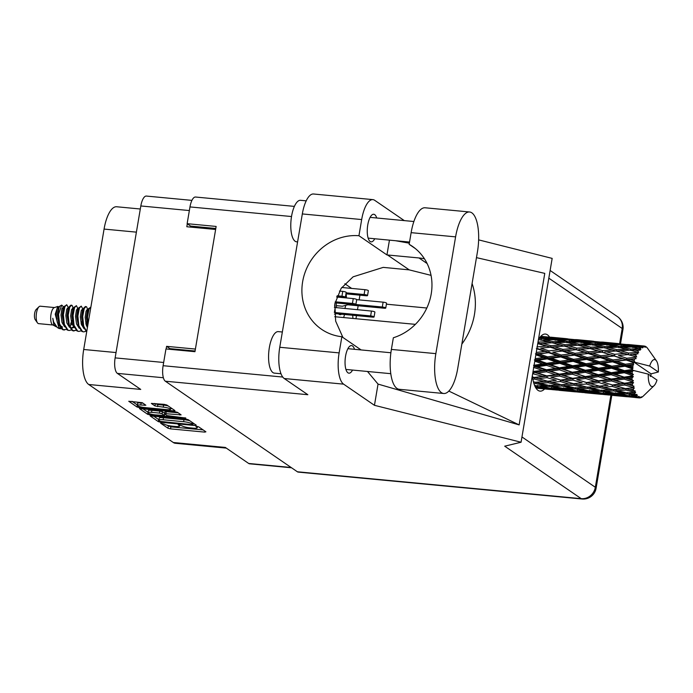 <?xml version="1.0" encoding="UTF-8"?>
<svg xmlns="http://www.w3.org/2000/svg" width="693" height="693" viewBox="0 0 693 693"><rect width="100%" height="100%" fill="white"/><g stroke="black" fill="none" stroke-linecap="round" stroke-linejoin="round"><path stroke-width="1.04" d="M166.935 409.658A5.475 1.005 -170.4 0 0 170.495 409.312A5.475 1.005 -170.4 0 0 170.175 408.879A5.475 1.005 -170.4 0 0 163.262 407.137L154.937 405.942L151.343 403.404L164.25 404.365L166.84 405.024L174.948 410.585L173.735 410.871L139.57 407.64L136.989 406.99L128.759 401.264L142.256 402.694L145.851 405.232L140.774 405.007A5.475 1.005 -170.4 0 0 137.214 405.353A5.475 1.005 -170.4 0 0 144.447 407.527L166.935 409.658M185.837 418.052L167.022 415.583L164.596 413.842L165.93 413.712L181.116 414.89L177.521 412.352L174.939 411.703L139.449 408.593L147.678 414.319L150.26 414.968L185.837 418.052M334.736 307.519A13.548 4.92 95.4 0 0 334.667 304.972M346.405 297.938A13.548 4.92 95.4 0 0 346.093 293.858M352.919 318.442A13.548 4.92 95.4 0 0 352.633 315.246M344.586 314.483A13.548 4.92 95.4 0 0 343.702 317.567M185.629 419.031L150.13 415.921L158.359 421.647L160.949 422.297L195.105 425.528L196.318 425.242L188.21 419.681L185.629 419.031M164.25 424.116L160.646 423.215L167.949 428.222L170.53 428.872L204.695 432.111L205.908 431.817L198.605 426.81L195.859 426.446L196.89 427.209A6.549 1.204 -170.4 0 1 197.271 427.72A6.549 1.204 -170.4 0 1 193.018 428.135L190.168 427.867A6.549 1.204 -170.4 0 1 181.895 425.788L178.214 424.774L179.244 425.537A6.549 1.204 -170.4 0 1 179.626 426.048A6.549 1.204 -170.4 0 1 175.364 426.464L172.522 426.195A6.549 1.204 -170.4 0 1 164.25 424.116M163.366 377.746L117.351 373.38L140.74 389.423L88.721 384.494L173.302 442.506L225.312 447.427L248.692 463.47L291.129 467.489M136.4 232.146L104.071 229.08L83.706 349.489L116.034 352.555M104.071 229.08A29.184 10.603 -84.6 0 1 116.623 206.757L140.315 209M226.29 448.102L175.329 443.277A29.184 10.603 -84.6 0 1 173.302 442.506M88.721 384.494A29.184 10.603 -84.6 0 1 83.706 349.489M117.351 373.38A12.924 4.695 -84.6 0 1 115.133 357.883L140.826 205.96A12.924 4.695 -84.6 0 1 146.388 196.067L191.918 200.381M195.071 351.022L169.95 348.64L166.589 346.335L166.147 348.96M166.589 346.335L195.4 349.064M187.309 223.804L186.815 226.741L215.627 229.47M336.296 302.945A13.548 4.92 95.4 0 0 336.486 307.761M338.66 313.929A13.548 4.92 95.4 0 0 340.064 314.674A13.548 4.92 95.4 0 0 341.58 314.206M344.871 308.55A13.548 4.92 95.4 0 0 345.703 305.344M351.654 288.418L344.854 283.758M359.936 295.166L359.139 299.887M358.151 305.76L357.475 309.745M356.479 315.61L355.951 318.728M166.692 425.104L170.876 426.853L203.118 429.903M153.378 415.973L158.957 419.759M160.265 421.379L192.056 424.67L192.992 424.584L191.909 423.787A6.549 1.204 -170.4 0 0 183.636 421.699L163.141 419.759A6.549 1.204 -170.4 0 0 158.879 420.175A6.549 1.204 -170.4 0 0 159.269 420.694L160.265 421.379M189.804 420.772A6.549 1.204 -170.4 0 0 183.983 419.681L183.636 421.699M158.879 420.175L159.225 418.156A6.549 1.204 -170.4 0 1 163.479 417.74L183.983 419.681M148.059 412.318L142.689 408.645M178.205 412.82L166.268 411.685L164.943 411.815L164.596 413.842M165.194 414.327L164.683 414.284M151.55 412.344A5.475 1.005 -170.4 0 0 147.99 412.699A5.475 1.005 -170.4 0 0 155.232 414.873L164.484 415.488L162.058 413.747L159.477 413.097L151.55 412.344L151.897 410.325A5.475 1.005 -170.4 0 0 148.337 410.672L147.99 412.699M151.897 410.325L159.814 411.079L162.405 411.729L164.691 413.297M137.214 405.353L137.552 403.335A5.475 1.005 -170.4 0 1 141.112 402.988L142.949 403.161M168.191 405.951A5.475 1.005 -170.4 0 0 163.6 405.119L163.262 407.137M154.591 403.456L157.865 404.573L163.6 405.119M170.625 408.524L172.159 408.671M132.008 401.316L137.283 404.937M169.95 348.64L169.837 349.307M190.679 226.091L190.506 227.087M291.562 467.784L249.593 463.808A12.924 4.695 -84.6 0 1 248.692 463.47M477.442 251.854A32.519 11.816 95.4 0 0 471.855 212.846A32.519 11.816 95.4 0 0 469.585 211.989A32.519 11.816 95.4 0 0 455.596 236.867L435.854 353.638A32.519 11.816 95.4 0 0 443.702 393.503A32.519 11.816 95.4 0 0 457.692 368.624L477.442 251.854M281.003 373.761L274.393 373.129A20.842 7.571 -84.6 0 1 272.938 372.583A20.842 7.571 -84.6 0 1 269.049 349.61A20.842 7.571 -84.6 0 1 278.326 331.626L282.346 332.008M297.583 241.909L296.604 241.814A20.842 7.571 -84.6 0 1 295.149 241.268A20.842 7.571 -84.6 0 1 291.259 218.295A20.842 7.571 -84.6 0 1 300.537 200.312L306.202 200.849M354.504 349.315A13.86 5.033 95.4 0 0 352.494 345.937A13.86 5.033 95.4 0 0 351.524 345.573A13.86 5.033 95.4 0 0 345.357 357.536A13.86 5.033 95.4 0 0 347.947 372.808A13.86 5.033 95.4 0 0 348.908 373.172A13.86 5.033 95.4 0 0 352.538 370.062M376.715 218A13.86 5.033 95.4 0 0 374.705 214.622A13.86 5.033 95.4 0 0 373.735 214.258A13.86 5.033 95.4 0 0 367.567 226.213A13.86 5.033 95.4 0 0 370.157 241.493A13.86 5.033 95.4 0 0 371.119 241.857A13.86 5.033 95.4 0 0 374.748 238.747M532.354 375.511A28.664 10.412 95.4 0 0 538.037 390.376A28.664 10.412 95.4 0 0 540.038 391.129A28.664 10.412 95.4 0 0 544.603 388.946M549.558 337.136A28.664 10.412 95.4 0 0 547.435 334.814A28.664 10.412 95.4 0 0 545.443 334.061A28.664 10.412 95.4 0 0 538.426 339.605M469.585 211.989L425.121 207.779A32.519 11.816 95.4 0 0 411.131 232.657L409.156 244.326A52.114 47.6 -55.6 0 1 412.361 246.327A52.114 47.6 -55.6 0 1 430.847 295.885A52.114 47.6 -55.6 0 1 393.355 337.76L391.38 349.428A32.519 11.816 95.4 0 0 399.237 389.293L443.702 393.503M297.384 471.777L581.228 498.665A12.924 4.695 -84.6 0 0 582.129 499.003L298.285 472.115A12.924 4.695 -84.6 0 1 297.384 471.777L165.341 381.211L307.839 394.707L284.243 378.525A26.057 9.468 -84.6 0 1 279.764 347.271L302.321 213.938A26.057 9.468 -84.6 0 1 313.531 193.997L372.886 199.619A26.057 9.468 95.4 0 0 361.677 219.56L302.321 213.938M372.886 199.619A26.057 9.468 95.4 0 1 374.696 200.312L404.296 220.608M389.449 240.142L386.945 254.929L358.939 235.724L361.677 219.56M402.087 241.9L402.183 241.346M279.764 347.271L339.128 352.893L341.857 336.729L361.122 349.939M339.128 352.893A26.057 9.468 95.4 0 0 343.607 384.147L374.454 405.31L378.04 384.095L367.498 371.483M476.463 257.631L544.776 273.38L519.152 424.896L448.839 391.069M378.04 384.095L519.152 424.896M374.454 405.31L521.067 442.238L552.165 258.394L478.638 239.873M215.8 228.473L190.636 226.091L187.136 223.683L189.977 206.921A12.924 4.695 -84.6 0 1 195.53 197.029L294.395 206.393M165.341 381.211A12.924 4.695 -84.6 0 1 163.115 365.705L165.956 348.943L194.958 351.689L216.138 226.438L187.136 223.683M521.067 442.238L504.703 446.179L581.228 498.665A12.924 11.807 124.4 0 0 595.33 487.274L610.897 395.227M426.819 308.013L386.399 304.184M358.939 235.724A52.114 47.6 -55.6 0 0 305.838 270.374A52.114 47.6 -55.6 0 0 321.509 329.262A52.114 47.6 -55.6 0 0 341.857 336.729M431.055 275.364L409.234 269.872L383.238 267.377L353.118 276.819L341.164 288.331L334.84 303.829L335.646 321.11L342.922 337.456M461.833 344.126A64.622 59.018 -55.6 0 0 472.089 283.515M409.346 243.2L395.495 240.714M386.945 254.929A52.114 47.6 124.4 0 1 387.526 254.981L418.988 257.961A52.114 47.6 124.4 0 1 424.462 258.818M415.384 248.596L409.156 244.326M340.791 297.158L342.299 297.548M356.696 299.662L383.125 302.165A2.607 0.476 9.6 0 1 386.564 303.196L385.75 308.047A2.607 0.476 9.6 0 1 384.052 308.212L347.799 304.781L342.42 306.237L336.313 305.656M355.864 304.504L382.302 307.008A2.607 0.476 9.6 0 1 385.75 308.047M341.762 287.482L364.916 289.674A2.607 0.476 9.6 0 1 368.364 290.714L367.541 295.564A2.607 0.476 9.6 0 1 365.852 295.729L345.954 293.841M346.128 292.827L364.102 294.525A2.607 0.476 9.6 0 1 367.541 295.564M334.407 307.432L371.457 311.07A2.607 0.476 9.6 0 1 374.904 312.11L374.081 316.952A2.607 0.476 9.6 0 1 372.392 317.117L336.131 313.686L334.459 314.137M334.347 312.474L370.642 315.921A2.607 0.476 9.6 0 1 374.081 316.952M335.204 307.64L334.381 312.482M336.642 297.011L353.257 298.588A2.607 0.476 9.6 0 1 356.696 299.619L355.881 304.47A2.607 0.476 9.6 0 1 354.184 304.634L335.022 302.824M335.239 301.81L352.434 303.439A2.607 0.476 9.6 0 1 355.881 304.47M339.431 291.069L342.758 291.381A2.607 0.476 9.6 0 1 346.197 292.42L345.374 297.271A2.607 0.476 9.6 0 1 343.685 297.436L336.737 296.777M337.127 295.772L341.935 296.232A2.607 0.476 9.6 0 1 345.374 297.271M54.513 307.553L40.263 306.202A8.758 3.179 95.4 0 0 38.964 306.782L36.235 309.416A5.631 2.044 95.4 0 0 34.65 313.349A5.631 2.044 95.4 0 0 35.256 319.733L37.448 322.834A8.758 3.179 95.4 0 0 38.617 323.64L52.859 324.991M38.964 306.782A8.758 3.179 95.4 0 0 36.504 312.907A8.758 3.179 95.4 0 0 37.448 322.834M58.619 306.8L57.762 306.445L54.245 307.649A8.758 3.179 95.4 0 0 51.005 314.276A8.758 3.179 95.4 0 0 52.616 324.852L56.315 326.784M56.601 319.69A8.758 3.179 95.4 0 0 56.887 318.312M57.762 306.445L55.223 314.241L59.104 328.543L57.25 327.486L53.673 322.072L52.798 318.269L53.768 324.627L55.475 326.472M60.534 327.633L58.264 327.884M59.104 328.543L61.417 328.768M58.541 314.206A12.717 4.617 95.4 0 0 58.065 319.144L57.865 314.215L59.269 306.479L61.729 305.093L58.541 314.206L59.529 323.891L63.141 329.686L66.528 329.487M63.877 308.16L63.427 306.713L61.729 305.093M58.065 319.144L59.078 324.359L62.543 329.634L64.328 330.05M70.547 324.229L71.916 320.521M68.434 307.727L66.727 304.729L64.284 306.635L62.768 314.605L63.756 324.289L67.377 330.085L69.161 330.509L71.362 329.946M66.727 304.729L64.891 306.696L63.375 314.665L64.362 324.35L67.975 330.145L69.161 330.509M73.545 309.078L72.15 305.5L70.955 305.137L69.378 306.566L67.602 315.064L68.746 325.277L72.211 330.544L73.397 330.907M73.701 330.925L75.918 330.137M71.561 305.189L69.724 307.155L68.209 315.124L69.196 324.809L72.808 330.604L76.195 330.405M78.378 309.528L76.395 305.648L73.952 307.553L72.436 315.523L73.423 325.208L77.044 331.003L78.829 331.427L81.029 330.856M76.395 305.648L74.558 307.605L73.042 315.584L74.03 325.268L77.642 331.063L78.829 331.427M85.863 323.614L86.417 321.899M82.935 309.104L81.228 306.107L78.785 308.013L77.269 315.982L78.257 325.667L81.878 331.462L83.662 331.886L85.863 331.315M81.228 306.107L79.392 308.064L77.876 316.034L78.863 325.727L82.476 331.523L83.662 331.886M88.046 310.447L86.651 306.869L85.456 306.505L83.879 307.935L82.103 316.441L83.247 326.654L86.677 331.904M86.062 306.566L84.225 308.524L82.71 316.493L83.697 326.178L86.729 331.601M87.985 324.194L87.543 316.952L89.059 308.983L90.887 307.025L88.453 308.922L86.937 316.9L87.716 325.771M72.713 309.996L72.548 308.194M73.233 308.861L73.163 308.342M77.547 310.455L77.382 308.654M78.066 309.312L77.997 308.801M87.214 311.365L87.049 309.572M87.734 310.23L87.665 309.719M629.192 365.609L633.151 365.046A26.057 9.468 95.4 0 0 632.986 365.965A26.057 9.468 95.4 0 0 632.83 366.9L629.192 365.609L625.502 365.471L559.927 374.679L532.648 377.85M603.291 363.158L612.595 361.841L621.11 364.847L611.858 366.199L603.291 363.158L599.601 363.011L532.882 372.375M577.382 360.706L586.685 359.39L595.2 362.387L585.949 363.747L577.382 360.706L573.683 360.559L533.905 366.207L537.56 366.736L546.56 365.35L555.379 368.425L546.43 369.785L537.56 366.736M551.463 358.246L560.784 356.938L569.282 359.936L560.048 361.296L551.463 358.246L547.773 358.108L534.372 359.962L538.054 360.23L547.262 358.861L555.873 361.919L546.716 363.314L538.054 360.23M535.854 354.825L543.381 357.484L535.204 358.679M541.891 336.391L540.878 336.244M647.851 348.7A26.057 9.468 95.4 0 0 647.669 348.432A26.057 9.468 95.4 0 0 647.279 347.912L647.167 347.912M643.45 346.041A26.057 9.468 95.4 0 0 642.74 346.197L639.301 345.738L643.45 346.041L644.793 347.141L644.195 346.032A26.057 9.468 95.4 0 1 644.386 346.058L645.521 347.236L645.114 346.249A26.057 9.468 95.4 0 1 645.781 346.569L646.456 347.063A26.057 9.468 95.4 0 1 646.638 347.228L647.279 347.912M641.978 346.509A26.057 9.468 95.4 0 0 641.77 346.621L633.203 346.379L625.138 344.984L634.883 345.46L641.978 346.509L643.208 347.488L642.74 346.197M641.008 347.141A26.057 9.468 95.4 0 0 640.297 347.765L636.858 347.072L641.008 347.141L642.454 347.903L641.77 346.621M639.544 348.57A26.057 9.468 95.4 0 0 639.353 348.804L630.803 349.021L622.712 347.098L632.44 347.046L640.878 349.281L640.297 347.765M638.617 349.8A26.057 9.468 95.4 0 0 637.95 350.849L634.485 349.948L640.141 350.173L639.353 348.804M637.257 352.096A26.057 9.468 95.4 0 0 637.075 352.451L628.612 353.066L620.426 350.684L630.093 350.147L638.651 352.512L637.95 350.849M636.417 353.854A26.057 9.468 95.4 0 0 635.836 355.266L632.337 354.184L637.984 353.82L637.075 352.451M635.247 356.869A26.057 9.468 95.4 0 0 635.1 357.319L626.741 358.246L618.433 355.509L627.979 354.573L636.685 356.973L635.836 355.266M634.554 359.043A26.057 9.468 95.4 0 0 634.095 360.732L630.526 359.52L636.131 358.619L635.1 357.319M635.065 362.335L649.688 366.06A13.548 4.92 95.4 0 1 656.427 360.828A13.548 4.92 95.4 0 1 658.35 372.002L651.056 373.856L634.052 362.196L635.065 362.335L634.095 360.732M650.329 376.524L650.831 375.71A26.057 9.468 95.4 0 0 651.056 373.856M633.645 362.595A26.057 9.468 95.4 0 0 633.532 363.106L625.329 364.241L616.848 361.27L626.247 360.048L633.645 362.595L634.052 362.196M633.151 365.046L633.532 363.106M632.553 368.91A26.057 9.468 95.4 0 0 632.484 369.447L624.445 370.677L615.782 367.593L624.991 366.225L632.553 368.91L632.83 366.9M648.319 374.142A13.548 4.92 95.4 0 0 654.071 385.672A13.548 4.92 95.4 0 0 656.981 380.076L648.319 374.142L632.683 370.27L632.484 369.447M549.835 389.371L557.501 390.116M535.94 388.08L549.575 389.414L535.966 388.123M632.276 371.483A26.057 9.468 95.4 0 0 632.129 373.388L628.404 372.08L632.276 371.483L633.705 370.417M632.033 375.415A26.057 9.468 95.4 0 0 632.016 375.952L624.168 377.148L615.289 374.099L624.298 372.713L632.033 375.415L633.419 374.636L632.129 373.388M631.999 377.954A26.057 9.468 95.4 0 0 632.033 379.79L628.213 378.517L631.999 377.954L633.359 376.62L632.016 375.952M632.129 381.704A26.057 9.468 95.4 0 0 632.163 382.207L624.497 383.246L615.41 380.37L624.202 379.114L632.129 381.704L633.437 380.717L632.033 379.79M632.337 384.043A26.057 9.468 95.4 0 0 632.544 385.698L628.638 384.52L632.337 384.043L633.567 382.571L632.163 382.207M632.822 387.387A26.057 9.468 95.4 0 0 632.908 387.82L625.415 388.591L616.129 386.018L624.722 385.013L632.822 387.387L634.043 386.252L632.544 385.698M633.255 389.379A26.057 9.468 95.4 0 0 633.636 390.748L629.651 389.717L633.255 389.379L634.346 387.855L632.908 387.82M634.078 392.091A26.057 9.468 95.4 0 0 634.208 392.429L626.87 392.844L617.411 390.679L625.814 390.046L634.078 392.091L635.186 390.904L633.636 390.748M634.719 393.624A26.057 9.468 95.4 0 0 635.23 394.612L631.176 393.771L634.719 393.624L635.654 392.151L634.208 392.429M635.819 395.538A26.057 9.468 95.4 0 0 635.983 395.764L628.759 395.738L619.161 394.066L627.416 393.901L635.819 395.538L636.806 394.369L635.23 394.612M636.616 396.5A26.057 9.468 95.4 0 0 637.239 397.063L633.133 396.439L636.616 396.5L637.404 395.192L635.983 395.764M637.932 397.505A26.057 9.468 95.4 0 0 638.114 397.591L621.283 395.963L637.932 397.505L638.79 396.431L637.239 397.063M639.067 397.886L635.386 397.539L638.833 397.843L639.492 396.768L638.114 397.591M638.833 397.843A26.057 9.468 95.4 0 0 639.275 397.912A26.057 9.468 95.4 0 0 639.526 397.929L641.025 396.959L640.28 397.86A26.057 9.468 95.4 0 0 640.479 397.817L641.77 396.794L641.242 397.557A26.057 9.468 95.4 0 0 641.952 397.167L642.714 396.595A26.057 9.468 95.4 0 0 642.922 396.422L654.071 385.672M536.521 387.664L535.75 387.785M575.736 391.822L583.419 392.576M558.844 390.298L575.476 391.866L558.844 390.298M553.248 389.735L543.563 388.6L551.697 388.972L561.373 390.289L553.248 389.735M535.161 386.711L547.323 388.314L535.602 387.534M535.689 385.611L534.719 385.741M537.699 386.72L537.621 385.377M549.047 388.045L547.323 388.314M542.376 388.158L543.563 388.6M551.697 388.972L551.55 387.699M562.439 390.116L561.373 390.289M601.654 394.282L609.329 395.027M584.762 392.749L601.394 394.326L584.762 392.749M579.166 392.186L569.464 391.06L577.607 391.424L587.283 392.749L579.166 392.186M565.072 390.48L555.405 389.076L563.608 389.171L573.224 390.765L565.072 390.48M551.03 388.375L541.441 386.703L549.688 386.538L559.251 388.392L551.03 388.375M533.957 383.662L535.88 383.55L545.365 385.646L537.084 385.888L534.572 385.395M535.065 382.198L533.567 382.345M535.88 383.55L535.94 382.12L539.682 383.316L548.085 382.683L557.501 385.005L549.133 385.481L539.682 383.316M548.284 385.291L545.365 385.646M539.015 385.845L541.441 386.703M549.688 386.538L549.67 385.143M561.607 388.071L559.251 388.392M553.56 388.401L555.405 389.076M563.608 389.171L563.539 387.829M574.956 390.497L573.224 390.765M568.277 390.618L569.464 391.06M577.607 391.424L577.468 390.15M588.348 392.576L587.283 392.749M627.563 396.734L635.23 397.479M639.691 397.825L640.28 397.86M610.663 395.201L627.312 396.777L610.663 395.201M605.076 394.638L595.365 393.511L603.525 393.884L613.184 395.201L605.076 394.638M590.973 392.931L581.323 391.528L589.509 391.623L599.142 393.217L590.973 392.931M576.948 390.835L567.342 389.154L575.597 388.998L585.161 390.843L576.948 390.835M563.002 388.34L553.456 386.408L561.789 386.01L571.266 388.097L563.002 388.34M532.882 379.244L534.52 379.071L543.832 381.592L535.403 382.285L533.428 381.8M543.832 381.592L548.206 381.245L543.832 381.592M534.52 379.071L534.71 377.65L532.64 377.754M548.085 382.683L548.206 381.245L551.923 382.354L560.429 381.531L569.057 384.104L574.125 383.705L561.313 384.736L551.923 382.354M560.975 384.658L557.501 385.005M550.511 385.412L553.456 386.408M561.789 386.01L561.85 384.58L565.583 385.767L573.995 385.143L583.411 387.456L575.051 387.933L565.583 385.767M574.194 387.751L571.266 388.097M564.925 388.297L567.342 389.154M575.597 388.998L575.588 387.595M587.508 390.523L585.161 390.843M579.478 390.852L581.323 391.528M589.509 391.623L589.431 390.28M600.874 392.957L599.142 393.217M594.178 393.07L595.365 393.511M603.525 393.884L603.378 392.61M614.249 395.027L613.184 395.201M616.883 395.391L607.233 393.988L615.419 394.083L625.051 395.677L616.883 395.391M602.858 393.286L593.243 391.614L601.515 391.45L611.061 393.303L602.858 393.286M588.903 390.791L579.374 388.868L587.69 388.461L597.184 390.557L588.903 390.791M547.678 381.228L538.4 378.655L546.985 377.65L556.219 380.344L547.678 381.228L556.219 380.344M532.666 373.7L542.827 376.394L534.208 377.442L532.527 376.957M533.705 373.562L534.017 372.228L532.908 372.228M534.208 377.442L538.27 378.612M546.985 377.65L547.236 376.264L542.827 376.394M560.429 381.531L560.62 380.102L564.301 381.107L572.903 380.102L582.129 382.796L573.596 383.679L564.154 381.063M573.995 385.143L574.125 383.705L577.841 384.814L586.33 383.983L594.984 386.555L600.034 386.157L587.214 387.188L577.841 384.814M586.876 387.11L583.411 387.456M576.429 387.872L579.374 388.868M587.69 388.461L587.751 387.032L591.493 388.227L599.913 387.595L609.312 389.916L600.97 390.393L591.493 388.227M600.112 390.202L597.184 390.557M590.826 390.757L593.243 391.614M601.515 391.45L601.507 390.055M613.409 392.974L611.061 393.303M605.387 393.312L607.233 393.988M615.419 394.083L615.341 392.732M626.784 395.408L625.051 395.677M620.096 395.521L621.283 395.963M629.426 396.335L629.279 395.062M614.812 393.252L605.275 391.32L613.6 390.913L623.102 393.009L614.812 393.252M560.117 379.903L550.918 377.165L559.623 376.013L568.728 378.846L560.62 380.102L550.918 377.165M546.76 375.883L537.681 373.007L546.474 371.751L555.5 374.696L546.76 375.883L547.236 376.264L534.017 372.228L537.681 373.007M533.489 367.359L542.402 370.391L533.03 371.5M533.575 371.682L534.017 372.228L532.969 371.898M546.474 371.751L546.829 370.495L542.402 370.391M559.623 376.013L559.927 374.679L555.5 374.696M572.903 380.102L573.154 378.716L560.62 380.102L564.639 381.202M572.678 378.335L563.582 375.467L572.383 374.203L581.41 377.157L572.678 378.335L573.154 378.716L568.728 378.846M573.596 383.679L582.129 382.796M586.33 383.983L586.521 382.553L590.211 383.558L598.821 382.562L608.03 385.247L599.514 386.14L590.081 383.524M599.913 387.595L600.034 386.157L603.75 387.266L612.24 386.434L620.885 389.016L625.173 388.678L613.123 389.648L603.75 387.266M612.785 389.561L609.312 389.916M602.338 390.324L605.275 391.32M613.6 390.913L613.66 389.483L617.411 390.679M626.013 392.654L623.102 393.009M616.735 393.208L619.161 394.066M627.416 393.901L627.408 392.507M631.288 395.764L633.133 396.439M586.018 382.354L576.836 379.617L585.516 378.465L594.646 381.306L586.521 382.553L576.836 379.617M559.485 374.133L550.493 371.153L559.407 369.811L568.312 372.843L559.485 374.133L563.582 375.467M534.779 361.183L542.593 363.946L533.549 365.341M546.56 365.35L547.011 364.31L542.593 363.946M546.43 369.785L546.829 370.495L550.493 371.153M559.407 369.811L559.814 368.659L555.379 368.425M572.383 374.203L572.747 372.947L568.312 372.843M585.516 378.465L585.828 377.139L573.154 378.716L533.905 366.207M585.386 376.585L576.411 373.614L585.308 372.271L594.222 375.294L585.386 376.585L585.828 377.139L581.41 377.157M598.821 382.562L599.073 381.167L586.521 382.553L590.566 383.662M598.596 380.795L589.492 377.919L598.302 376.654L607.311 379.608L598.596 380.795L599.073 381.167L594.646 381.306M599.514 386.14L608.03 385.247M612.24 386.434L612.43 385.005L615.999 385.984M625.814 390.046L625.935 388.608L629.651 389.717M628.239 392.775L631.176 393.771M611.928 384.806L602.737 382.068L611.434 380.925L620.564 383.757L612.43 385.005L602.737 382.068M572.349 372.236L563.461 369.196L572.479 367.801L581.288 370.885L572.349 372.236L572.747 372.947L576.411 373.614M559.468 367.801L550.684 364.717L559.805 363.323L568.494 366.406L559.468 367.801L559.814 368.659L563.461 369.196M547.262 358.861L547.773 358.108L543.381 357.484M546.716 363.314L547.011 364.31L550.684 364.717M559.805 363.323L560.29 362.413L555.873 361.919M572.479 367.801L572.929 366.77L568.494 366.406M585.308 372.271L585.715 371.11L581.288 370.885M598.302 376.654L598.665 375.407L585.828 377.139L589.492 377.919M598.267 374.696L589.371 371.647L598.397 370.261L607.189 373.336L598.267 374.696L598.665 375.407L594.222 375.294M611.434 380.925L611.737 379.591L599.073 381.167L534.372 359.962M611.295 379.045L602.312 376.065L611.217 374.722L620.14 377.754L611.295 379.045L611.737 379.591L607.311 379.608M624.722 385.013L624.973 383.627L612.43 385.005L616.484 386.122M624.497 383.246L624.973 383.627L620.564 383.757M625.415 388.591L634.346 387.855M585.36 370.253L576.593 367.169L585.698 365.774L594.412 368.858L585.36 370.253L585.715 371.11L589.371 371.647M572.635 365.765L563.955 362.69L573.172 361.313L581.782 364.379L572.635 365.765L572.929 366.77L576.593 367.169M547.591 356.878L539.128 353.906L548.518 352.685L556.947 355.587L547.591 356.878L547.773 358.108L535.403 353.88L539.128 353.906M536.382 348.605L544.715 351.394L536.252 352.451M548.518 352.685L535.403 353.88M549.012 350.883L540.705 348.146L550.251 347.21L558.523 349.835L549.012 350.883L549.055 352.252L544.715 351.386M560.784 356.938L561.313 356.341L547.773 358.108L560.29 362.413L563.955 362.69M561.209 355.024L552.806 352.157L562.292 351.065L570.616 353.846L561.209 355.024L561.313 356.341L556.947 355.587M560.048 361.296L560.29 362.413L598.665 375.407L602.312 376.065M573.172 361.313L573.683 360.559L569.282 359.936M585.698 365.774L586.183 364.873L581.782 364.379M598.397 370.261L598.847 369.222L594.412 368.858M611.217 374.722L611.624 373.57L598.665 375.407L615.41 380.37M611.278 372.704L602.503 369.629L611.616 368.226L620.33 371.309L611.278 372.704L611.624 373.57L607.189 373.336M624.202 379.114L624.566 377.858L611.737 379.591L628.638 384.52M624.168 377.148L624.566 377.858L620.14 377.754M633.567 382.571L624.973 383.627L634.043 386.252M598.544 368.226L589.864 365.142L599.09 363.764L607.683 366.831L598.544 368.226L598.847 369.222L602.503 369.629M573.509 359.329L565.029 356.358L574.428 355.137L582.856 358.047L573.509 359.329L573.683 360.559L561.313 356.341L565.029 356.358M537.742 343.659L546.517 346.058L536.945 346.942M538.322 343.615L552.364 342.784L560.524 345.01L550.874 345.703L542.706 343.321M550.251 347.21L540.705 348.146M550.874 345.703L550.788 347.141L546.517 346.058M562.292 351.065L552.806 352.157M562.863 349.393L554.608 346.821L564.232 346.076L572.427 348.51L562.863 349.393L562.837 350.814L558.523 349.835M574.428 355.137L561.313 356.341L536.919 348.354M574.921 353.335L566.605 350.597L576.169 349.662L584.433 352.287L574.921 353.335L574.965 354.712L570.616 353.846M586.685 359.39L587.214 358.792L573.683 360.559L586.183 364.873L589.864 365.142M587.101 357.484L578.724 354.608L588.192 353.517L596.534 356.297L587.101 357.484L587.214 358.792L582.856 358.047M585.949 363.747L586.183 364.873L611.624 373.57L615.289 374.099M599.09 363.764L599.601 363.011L595.2 362.387M611.616 368.226L612.101 367.325L607.683 366.831M624.298 372.713L624.748 371.673L611.624 373.57L628.213 378.517M624.445 370.677L624.748 371.673L620.33 371.309M633.359 376.62L624.566 377.858L633.437 380.717M599.428 361.789L590.93 358.809L600.346 357.588L608.749 360.499L599.428 361.789L599.601 363.011L587.214 358.792L590.93 358.809M538.383 339.882L540.566 339.821L548.674 341.822L538.019 342.03M539.604 339.847L538.496 339.492M538.998 342.29L538.833 343.728L550.788 347.141L554.608 346.821M551.931 342.801L548.674 341.822M552.893 346.976L550.788 347.141L562.837 350.814L566.605 350.597M564.232 346.076L560.524 345.01M576.169 349.662L562.837 350.814L574.965 354.712L578.724 354.608M576.793 348.155L568.606 345.781L578.274 345.235L586.434 347.47L576.793 348.155L576.697 349.593L572.427 348.51M588.192 353.517L574.965 354.712L587.214 358.792L600.883 357.164L596.534 356.297M588.755 351.845L580.526 349.281L590.133 348.527L598.345 350.97L588.755 351.845L588.729 353.265L584.433 352.287M600.346 357.588L614.102 355.968L622.453 358.749L613.019 359.936L604.625 357.068M612.595 361.841L613.123 361.244L599.601 363.011L612.101 367.325L615.782 367.593M613.019 359.936L613.123 361.244L608.749 360.499M611.858 366.199L612.101 367.325L624.748 371.673L628.404 372.08M624.991 366.225L625.502 365.471L621.11 364.847M633.584 370.409L624.748 371.673L633.419 374.636M600.84 355.786L592.515 353.058L602.078 352.122L610.334 354.738L600.84 355.786L600.883 357.164L588.729 353.265L592.515 353.058M564.908 344.75L556.765 342.585L566.484 342.281L574.575 344.274L564.908 344.75L564.752 346.179L568.606 345.781M553.075 341.658L544.984 339.743L554.712 339.683L562.803 341.424L553.075 341.658L552.849 343.07L556.765 342.585M539.908 337.378L551.048 338.946L539.137 338.461M540.861 337.404L540.098 337.136M541.311 338.92L541.025 340.289M553.196 339.674L551.048 338.946M541.995 340.168L544.984 339.743M565.523 342.299L562.803 341.424M577.841 345.261L574.575 344.274M578.82 349.428L580.526 349.281M590.133 348.527L586.434 347.47M602.078 352.122L588.729 353.265L562.586 345.599M602.711 350.606L594.507 348.232L604.192 347.687L612.326 349.922L602.711 350.606L602.615 352.044L598.345 350.97M614.102 355.968L600.883 357.164L613.123 361.244L616.848 361.27M614.674 354.305L606.436 351.732L616.042 350.979L624.254 353.421L614.674 354.305L614.648 355.717L610.334 354.738M626.247 360.048L613.123 361.244L625.502 365.471L625.329 364.241M626.741 358.246L626.784 359.615L622.453 358.749M633.671 364.388L625.502 365.471L633.047 368.07M590.808 347.202L582.683 345.045L592.376 344.733L600.493 346.734L590.808 347.202L590.653 348.64L594.507 348.232M578.993 344.118L570.885 342.195L580.621 342.134L588.712 343.884L578.993 344.118L578.768 345.521L582.683 345.045M567.22 341.38L559.138 339.709L568.892 339.916L576.948 341.398L567.22 341.38L566.943 342.74M555.465 339.016L547.409 337.621L557.146 338.097L565.228 339.31L555.465 339.016L555.128 340.306M540.826 336.304L553.49 337.612L540.566 336.581M543.745 337.049L543.355 338.253M554.383 337.941L553.49 337.612M545.582 337.915L547.409 337.621M566.779 339.856L565.228 339.31M556.687 340.09L559.138 339.709M579.105 342.134L576.948 341.398M567.905 342.619L570.885 342.195M591.415 344.759L588.712 343.884M603.759 347.713L600.493 346.734M604.712 351.888L606.436 351.732M616.042 350.979L612.326 349.922M627.979 354.573L618.433 355.509M628.612 353.066L628.516 354.504L624.254 353.421M658.35 372.002L649.688 366.06M636.131 358.619L626.784 359.615L630.526 359.52M616.718 349.653L608.584 347.496L618.286 347.184L626.411 349.185L616.718 349.653L616.562 351.091L620.426 350.684M604.902 346.569L596.794 344.646L606.54 344.586L614.613 346.335L604.902 346.569L604.686 347.981L608.584 347.496M593.121 343.832L585.057 342.169L594.793 342.368L602.867 343.858L593.121 343.832L592.836 345.192M581.384 341.467L573.31 340.072L583.064 340.549L591.138 341.762L581.384 341.467L581.046 342.766M569.655 339.501L561.573 338.375L579.391 340.064L569.655 339.501L569.274 340.705M567.81 338.842L549.575 337.136M560.455 338.565L561.573 338.375M580.292 340.393L579.391 340.064M571.482 340.376L573.31 340.072M592.68 342.307L591.138 341.762M582.605 342.55L585.057 342.169M605.024 344.586L602.867 343.858M593.806 345.071L596.794 344.646M617.324 347.21L614.613 346.335M629.66 350.164L626.411 349.185M630.613 354.34L632.337 354.184M619.031 346.283L610.957 344.62L620.703 344.828L628.785 346.309L619.031 346.283L618.754 347.652M607.302 343.927L599.22 342.524L608.982 343.009L617.039 344.213L607.302 343.927L606.964 345.218M595.556 341.952L587.491 340.835L605.31 342.524L595.556 341.952L595.166 343.156M593.719 341.294L575.476 339.587M586.373 341.025L587.491 340.835M606.21 342.853L605.31 342.524M597.383 342.827L599.22 342.524M618.589 344.767L617.039 344.213M608.515 345.001L610.957 344.62M630.925 347.037L628.785 346.309M619.715 347.522L622.712 347.098M630.803 349.021L630.587 350.433L634.485 349.948M621.465 344.404L613.4 343.286L631.219 344.975L621.465 344.404L621.084 345.616M620.521 343.823L622.946 329.504A12.924 12.924 0 0 0 617.515 316.684A12.924 11.807 124.4 0 1 622.193 328.482L619.611 343.745L601.377 342.047M612.283 343.477L613.4 343.286M632.12 345.305L631.219 344.975M623.302 345.279L625.138 344.984M633.203 346.379L632.865 347.669M634.416 347.453L636.858 347.072M628.534 344.551L644.187 346.032L627.295 344.499M638.184 345.928L639.301 345.738M645.114 346.249L644.533 346.205M53.768 324.627L55.925 326.368M63.799 307.943L63.141 307.224L61.911 308.775L61.001 315.003L62.032 322.566L64.674 326.827M71.067 323.345L72.237 320.729M73.363 308.619L72.808 308.142L71.578 309.684L70.669 315.913L71.7 323.475L74.342 327.746M81.116 323.51L81.904 321.647M83.68 309.173L82.476 309.061L81.246 310.603L80.336 316.831L81.367 324.393L84.009 328.664M52.798 318.269L53.63 321.933M64.544 306.107L63.115 308.887L62.205 315.116L63.591 323.666M69.846 326.594L72.652 322.704M74.212 307.025L72.782 309.806L71.873 316.025L73.579 325.736M81.575 325.008L82.32 323.622M83.879 307.935L82.458 310.715L81.54 316.944L83.247 326.654M58.862 307.242L58.307 306.765L57.077 308.316L56.168 314.544L57.198 322.106L59.841 326.368M69.179 307.796L67.975 307.683L66.745 309.225L65.835 315.454L66.866 323.016L69.508 327.287M71.552 327.832L73.475 326.94M78.196 309.078L77.642 308.602L76.412 310.143L75.502 316.372L76.533 323.934L79.175 328.205M85.949 323.969L86.738 322.098M87.864 309.988L87.309 309.52L86.079 311.062L85.17 317.29L86.201 324.852L87.413 327.546M59.269 306.479L58.281 308.428L57.372 314.657L59.078 324.359M60.066 325.537L62.483 327.044M69.378 306.566L67.949 309.347L67.039 315.575L68.746 325.277M72.15 327.962L74.186 327.408M79.045 307.484L77.616 310.256L76.706 316.484L78.413 326.195M86.408 325.467L87.153 324.081M88.713 308.394L87.292 311.174L86.374 317.403L87.699 325.883M636.685 356.973L614.396 350.502M634.953 362.326L588.47 348.042M538.756 378.75L532.536 377.044M115.133 357.883L163.661 362.482M189.362 210.559L140.826 205.96M179.383 424.705L179.244 425.537M197.029 426.377L196.89 427.209M204.868 431.098L204.695 432.111M170.876 426.853L170.53 428.872M168.286 426.204L167.949 428.222M195.279 424.523L195.105 425.528M161.053 421.665L160.949 422.297M158.706 419.629L158.359 421.647M193.148 423.059L192.905 424.471M192.152 422.384L191.909 423.787M163.479 417.74L163.141 419.759M148.016 412.292L147.678 414.319M179.955 414.016L179.782 415.02M166.268 411.685L165.93 413.712M185.074 417.775L184.988 418.26M150.424 413.981L150.26 414.968M164.605 413.886L164.362 415.324M162.405 411.729L162.058 413.747M159.814 411.079L159.477 413.097M144.69 404.357L144.516 405.362M141.112 402.988L140.774 405.007M157.865 404.573L157.519 406.592M155.275 403.924L154.937 405.942M173.908 409.866L173.735 410.871M139.735 406.67L139.57 407.64M137.24 405.5L136.989 406.99M521.968 436.954L595.33 487.274A12.924 2.382 -170.4 0 1 596.084 488.288L611.815 395.313M622.946 329.504A12.924 2.382 -170.4 0 0 622.193 328.482L548.821 278.162M163.115 365.705L282.744 377.044M291.519 216.537L189.977 206.921M343.607 384.147L284.243 378.525M427.122 263.539L418.988 257.961M409.234 269.872L387.526 254.981M391.38 349.428L435.854 353.638M411.131 232.657L455.596 236.867M383.125 302.165L382.302 307.008M364.916 289.674L364.102 294.525M371.457 311.07L370.642 315.921M353.257 298.588L352.434 303.439M342.758 291.381L341.935 296.232M170.764 407.718L170.495 409.312M179.842 424.783L179.626 426.048M197.488 426.455L197.271 427.72M193.234 423.128L192.992 424.584M164.735 414.007L164.484 415.488M413.877 221.517L370.105 217.368M390.878 352.754L347.895 348.683M617.515 316.684L550.121 270.469M582.129 499.003A12.924 12.924 0 0 0 596.084 488.288M390.774 373.683L345.928 369.438M409.537 242.048L368.139 238.123M73.389 330.907L73.995 330.968M334.771 316.718L415.367 324.359M656.427 360.828L647.669 348.432M636.564 397.652L639.275 397.912M550.814 337.188L566.467 338.669M576.706 339.639L592.376 341.121M602.615 342.091L618.277 343.572M63.141 307.224L64.345 307.346M72.808 308.142L74.012 308.255M63.262 322.73L63.912 324.818M58.307 306.765L59.511 306.886M77.642 308.602L78.846 308.714M87.309 309.52L88.513 309.632M614.067 350.415L614.648 350.571M588.14 347.947L588.721 348.111M562.266 345.504L562.837 345.66"/></g></svg>
